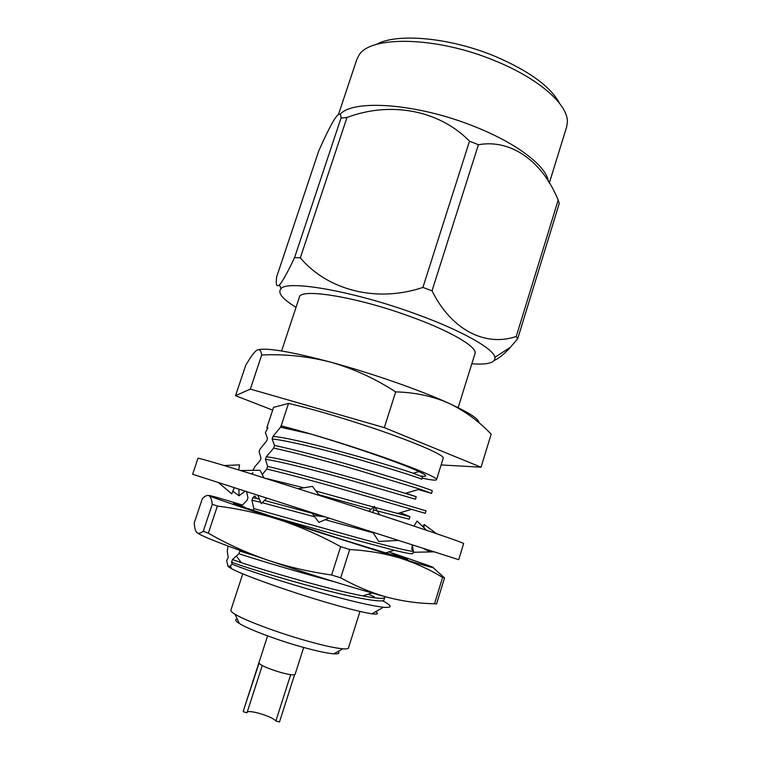 <?xml version="1.0" encoding="UTF-8"?>
<svg xmlns="http://www.w3.org/2000/svg" width="760" height="760" viewBox="0 0 760 760"><rect width="100%" height="100%" fill="white"/><g stroke="black" fill="none" stroke-linecap="round" stroke-linejoin="round"><path stroke-width="1.14" d="M238.697 469.946L239.571 464.854L224.276 465.557M218.405 482.59L231.743 493.848L234.289 487.701M197.989 458.318C198.522 457.9 214.225 462.431 245.1 471.912L359.309 508.145C422.398 528.589 465.329 543.295 463.628 543.6L458.698 559.683L353.618 526.043L192.641 474.259L197.989 458.318M263.824 477.717L260.053 470.24L240.635 470.535M257.773 495.254L261.335 503.719L266.694 498.123M319.058 495.188L312.436 486.352L298.623 488.67M328.909 518.111L318.944 522.376L311.609 512.553M379.753 514.795L374.385 506.397L372.827 512.534M374.385 506.397L368.866 511.242M398.44 540.417L378.765 541.462L372.78 532.19M414 526.091L417.097 521.037L426.531 530.29M434.188 551.864L413.526 552.264L412.3 544.863M422.712 526.538L424.241 524.561L436.563 533.691M424.241 524.561L423.88 527.687M425.847 549.195L424.755 549.356M413.041 549.328L412.528 549.983M411.758 549.537L412.319 544.929M232.835 491.216L239.01 495.776L238.906 489.193M245.109 491.188L239.01 495.776M251.351 473.841L252.947 472.663M345.192 548.083L349.695 549.508L340.698 577.837L331.626 575.016L340.66 546.649L345.192 548.083M244.444 507.072L234.612 503.576L242.003 505.523M393.642 554.021C408.148 559.028 411.388 560.443 403.351 558.286L343.026 539.781L238.982 505.656C233.7 503.737 232.237 503.044 234.612 503.576M242.392 505.039C218.434 497.714 207.28 494.589 208.914 495.662C213.531 497.819 237.158 505.884 279.775 519.869L399.808 558.02C430.397 567.331 440.135 569.886 429.01 565.697L392.454 553.109M212.268 504.279C211.689 499.434 210.577 496.565 208.914 495.662C207.185 494.978 205 495.947 202.369 498.56L194.294 522.728C194.465 527.487 195.254 530.708 196.669 532.389C198.141 533.852 200.355 533.482 203.291 531.259L212.268 504.279L217.369 506.065L208.354 533.216L203.291 531.259M434.52 603.734L442.595 577.429L444.543 577.885L436.525 603.991L434.52 603.734C418.883 603.516 403.227 601.378 387.534 597.312C371.925 592.99 356.307 586.492 340.698 577.837M331.626 575.016C308.959 571.786 287.346 566.722 266.769 559.825C246.278 552.672 226.803 543.799 208.354 533.216M340.66 546.649C320.568 535.619 300.276 526.689 279.775 519.869C259.198 513.294 238.402 508.697 217.369 506.065M442.595 577.429C429.428 569.364 415.169 562.894 399.808 558.02C384.36 553.394 367.659 550.553 349.695 549.508M433.067 567.625L444.543 577.885M387.534 597.312C357.124 589.123 307.144 573.639 266.769 559.825C225.767 545.699 202.521 536.664 197.049 532.731M290.681 674.681L275.88 720.983L279.481 722L294.557 674.766M247.304 711.873C249.147 711.198 253.251 711.731 259.625 713.469C268.356 716.11 273.771 718.618 275.88 720.983M338.143 651.415C340.024 653.315 338.58 654.122 333.792 653.828C325.841 653.172 313.13 650.284 295.649 645.164C272.223 638.248 247.579 628.71 239.4 623.523C235.334 620.977 234.621 619.476 237.262 619.029M242.782 573.828L230.859 610.223C230.603 611.049 231.961 612.38 234.964 614.194C244.197 619.913 272.469 630.753 299.354 638.732C319.39 644.632 333.887 648.005 342.827 648.822C346.322 649.087 348.203 648.812 348.469 647.986L359.964 611.448M375.601 611.733C378.869 613.861 377.653 614.555 371.953 613.814C361.418 612.237 342.694 607.373 315.79 599.222C280.108 588.344 242.478 574.636 231.667 568.774L228.019 566.504L230.356 565.924L232.132 564.205L231.582 562.163L232.436 559.569L238.944 553.736C258.295 560.158 295.308 571.121 325.717 579.424L334.334 581.751M382.546 600.761C392.35 605.9 392.654 608.067 383.448 607.25C371.231 605.843 349.961 600.885 319.627 592.382C283.822 582.274 245.983 569.952 232.132 564.205M368.258 594.178L374.357 596.828M227.962 546.041L227.278 551.522L228.218 557.602L226.66 560.528L228.019 566.504M303.677 647.472L295.089 674.386C294.044 675.478 288.895 674.728 279.642 672.135C268.403 668.676 261.535 665.722 259.027 663.281L243.276 711.113L267.587 635.882M366.7 451.506C333.146 440.373 304.637 431.822 281.152 425.866L288.534 403.417C312.113 408.889 340.623 417.231 374.062 428.45C415.967 442.615 445.056 455.43 443.203 458.223L436.544 479.655C438.159 477.612 408.766 465.548 366.7 451.506M422.047 478.097C431.176 480.101 436.002 480.615 436.544 479.655M376.209 44.517C396.264 32.727 450.043 37.363 495.529 56.525C529.435 71.193 550.791 86.82 559.597 103.388M549.29 183.122L566.637 126.968L567.359 122.445C568.565 105.231 539.742 79.011 495.776 61.113C437.085 36.28 369.645 35.292 358.805 55.489L356.772 59.584L338.494 114.418M471.808 363.784C487.796 364.895 495.501 362.748 494.893 357.342C493.772 348.755 461.424 330.363 415.292 313.776C353.628 291.166 287.527 279.718 280.991 288.667C277.362 292.714 282.368 298.937 296.02 307.344M517.693 338.741L516.249 336.481L558.172 200.127L559.284 203.357L517.693 338.741L510.397 347.272C504.412 353.932 499.035 358.33 494.256 360.477M432.031 290.785L422.902 287.441L469.509 141.189L478.42 144.714L432.031 290.785C451.516 330.324 485.706 346.978 516.249 336.481M339.995 114.484C352.668 98.876 417.772 103.417 474.876 126.711C517.417 143.498 546.772 166.525 548.35 181.583M558.172 200.127C543.01 162.478 512.097 138.766 478.42 144.714M253.137 510.549L253.792 508.554L340.527 533.017C380.551 544.341 412.509 552.349 413.345 551.171M266.779 515.119L339.653 535.733L394.278 550.288C406.429 553.232 412.594 554.315 412.775 553.527L413.402 551.503M267.558 428.222L266.788 427.88L267.919 427.719L265.392 432.592L267.491 438.425L266.684 440.885L259.882 449.302L259.094 451.687L261.012 458.09L260.195 460.55L255.056 466.421L252.938 470.345M267.644 466.393C287.394 471.019 324.368 480.966 354.341 489.725L426.056 510.834L425.277 513.332L353.476 492.423C323.494 483.673 286.52 473.698 266.788 469.024L267.644 466.393L265.411 459.353L266.247 456.808L273.666 448.067C293.502 452.314 330.467 462.051 360.344 470.905L419.843 489.126L431.49 493.354L418.294 489.573M273.666 448.067L274.531 445.455C294.367 449.644 331.341 459.353 361.199 468.217C402.923 480.462 434.216 490.76 432.269 490.865L431.49 493.354M458.147 407.673L474.962 353.637C477.907 347.253 450.519 330.952 409.659 316.322C356.174 296.733 299.905 287.802 299.364 297.255L281.57 350.977M232.436 559.569L241.319 562.647C266.256 571.092 330.647 589.846 362.776 595.887C376.96 598.576 384.284 599.061 384.769 597.341L383.971 599.887C384.132 603.269 355.385 598.186 318.81 588.43C282.159 578.731 242.468 566.428 231.582 562.163M397.385 556.577C396.891 555.702 394.126 554.125 389.11 551.855M246.516 491.615L247.969 497.657L247.152 500.137L241.832 505.742M253.792 508.554L251.969 500.222L252.804 497.657L254.762 495.957M252.804 497.657L259.055 499.073M264.47 500.441L322.876 516.173M262.248 474.582L266.788 469.024M266.161 478.448L303.838 487.796M315.941 491.017L373.606 507.081M374.176 507.233L409.982 516.686L400.349 512.667M266.247 456.808L267.596 456.969C288.315 459.296 376.817 484.538 405.298 493.344L416.224 496.726L405.812 493.202M274.531 445.455L272.099 439.042L272.925 436.506L280.526 427.205L310.868 434.055C351.947 446.148 403.104 463.904 418.969 471.589C427.234 475.532 427.861 477.023 420.859 476.045M272.925 436.506L273.144 436.525C292.752 437.18 386.147 463.714 413.183 473.242L422.437 476.843L421.658 479.322C422.94 479.056 395.77 470.155 359.908 459.8C323.988 449.426 284.002 439.764 272.099 439.042M251.969 500.222L260.632 502.284M262.305 502.711L314.839 516.876M325.147 519.716L373.179 532.808M394.725 539.23L380.836 534.774M318.668 494.656L371.117 509.267M373.492 509.922L409.203 519.184L409.982 516.686M265.411 459.353C277.153 460.655 317.091 470.744 353.134 481.013L415.445 499.215L416.224 496.726M238.944 553.736L239.827 551.067L257.811 556.747M280.526 427.205L280.953 425.894L310.868 434.055M258.438 349.676C267.795 347.709 291.916 351.88 330.809 362.188C371.516 373.179 420.251 390.203 448.733 403.218C469.11 412.594 479.17 419.102 478.923 422.731M300.323 257.868L294.576 257.583L341.022 118.056L346.978 117.477L300.323 257.868C327.598 290.12 376.409 303.059 422.902 287.441M341.022 118.056C340.851 112.243 338.456 112.964 333.83 120.222C329.612 127.452 324.596 137.665 318.763 150.85L276.678 276.801C275.661 284.648 276.611 287.346 279.519 284.895C282.844 280.991 287.869 271.88 294.576 257.583M469.509 141.189C438.938 109.848 390.146 101.184 346.978 117.477M487.72 430.73L491.178 434.159C478.876 421.202 464.73 410.884 448.733 403.218C432.487 396.122 414.798 392.35 395.684 391.903C375.108 378.556 353.485 368.657 330.809 362.188C307.914 356.326 284.876 353.923 261.706 354.977C260.993 350.18 259.284 348.669 256.576 350.445C254.581 351.947 252.197 354.882 249.394 359.271L245.698 365.332L235.543 395.703L250.344 389.091L384.313 427.633L481.033 467.2L441.113 464.949M266.788 427.88L273.562 407.369L288.534 403.417M272.659 410.106L235.543 395.703M384.313 427.633L395.684 391.903M250.344 389.091L261.706 354.977M481.033 467.2L491.178 434.159M243.362 711.769L247 712.804L262.248 665.542M325.08 516.876L313.766 515.451M430.017 551.95L423.329 548.397M239.4 623.523L234.964 614.194M231.667 568.774L230.356 565.924M371.953 613.814L383.448 607.25M494.893 357.342L510.397 347.272M236.541 556.329L241.319 562.647M362.776 595.887L372.048 592.99M385.377 552.986L394.278 550.288M254.771 495.957L256.766 498.531M397.224 513.589L411.559 509.361M266.959 456.152L267.596 456.969M405.298 493.344L419.843 489.126M413.183 473.242L418.969 471.589M280.991 288.667L279.519 284.895M333.792 653.828L342.827 648.822"/></g></svg>
